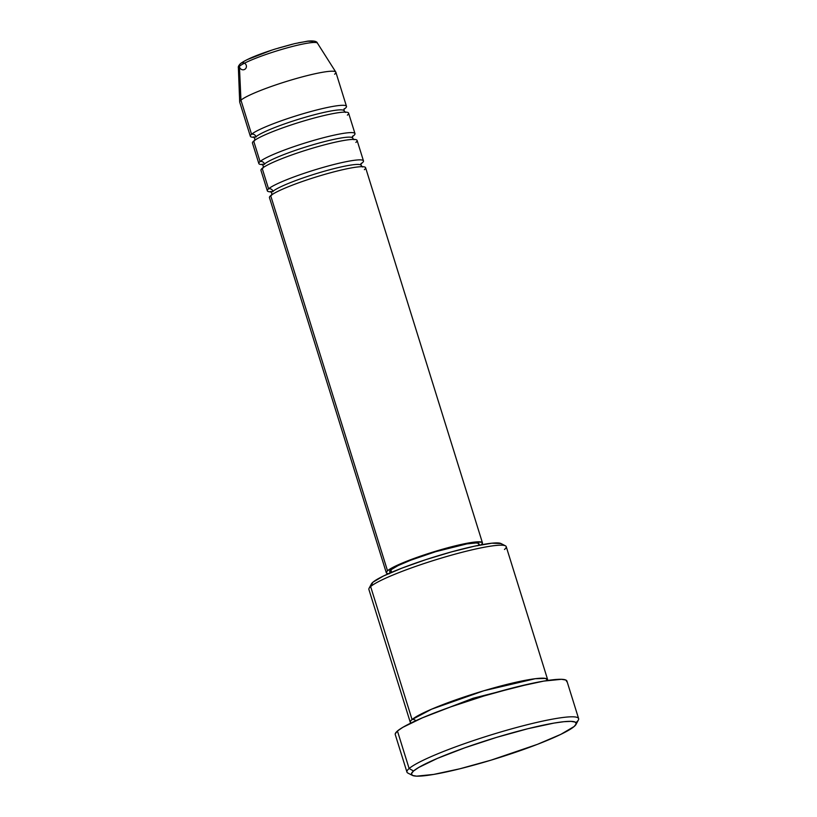 <?xml version="1.0" encoding="UTF-8"?>
<svg xmlns="http://www.w3.org/2000/svg" width="817" height="817" viewBox="0 0 817 817"><rect width="100%" height="100%" fill="white"/><g stroke="black" fill="none" stroke-linecap="round" stroke-linejoin="round"><path stroke-width="1.23" d="M239.412 66.289L240.944 100.164L239.412 66.289A41.422 4.831 162.7 0 0 238.38 67.78C238.023 66.769 238.748 65.36 240.576 63.542C246.285 59.355 257.906 54.494 275.462 48.959L294.488 43.669L307.795 41.116C313.667 40.584 316.884 41.258 317.445 43.158A41.422 4.831 162.7 0 0 281.14 49.592A41.422 4.831 162.7 0 0 239.412 66.289A3.595 3.452 -130.5 0 1 240.555 63.563A3.595 3.452 49.5 0 0 239.412 66.289A41.422 4.831 -17.3 0 1 278.934 50.256A41.422 4.831 -17.3 0 1 316.894 42.76M363.473 160.878L357.1 140.422A50.348 5.872 162.7 0 0 313.657 147.857A50.348 5.872 162.7 0 0 262.186 168.373L268.558 188.829A3.595 3.452 -130.5 0 1 272.97 191.311A3.595 3.452 49.5 0 0 268.558 188.829A50.348 5.872 -17.3 0 1 320.029 168.312A50.348 5.872 -17.3 0 1 363.473 160.878A50.348 5.872 -17.3 0 1 362.248 162.879A50.348 5.872 -17.3 0 1 361.073 163.768M354.976 133.6L348.604 113.134A50.348 5.872 162.7 0 0 305.16 120.569A50.348 5.872 162.7 0 0 253.689 141.086L260.061 161.552A3.595 3.452 -130.5 0 1 264.473 164.033A3.595 3.452 49.5 0 0 260.061 161.552A50.348 5.872 -17.3 0 1 311.532 141.035A50.348 5.872 -17.3 0 1 354.976 133.6A50.348 5.872 -17.3 0 1 353.751 135.591A50.348 5.872 -17.3 0 1 352.576 136.49M346.479 106.322L335.858 72.213A50.348 5.872 162.7 0 0 292.415 79.647A50.348 5.872 162.7 0 0 240.944 100.164L251.565 134.264A3.595 3.452 -130.5 0 1 255.976 136.756A3.595 3.452 49.5 0 0 251.565 134.264A50.348 5.872 -17.3 0 1 303.036 113.747A50.348 5.872 -17.3 0 1 346.479 106.322A50.348 5.872 -17.3 0 1 345.254 108.314A50.348 5.872 -17.3 0 1 344.08 109.212M505.457 545.838L500.995 543.54A68.332 7.976 162.7 0 0 438.933 555.519A68.332 7.976 162.7 0 0 372.909 582.225L370.632 586.565A71.927 8.395 -17.3 0 1 440.128 558.45A71.927 8.395 -17.3 0 1 505.457 545.838A71.927 8.395 -17.3 0 1 504.477 549.484M576.036 724.403L578.395 719.971A89.911 10.488 162.7 0 0 506.06 730.429A89.911 10.488 162.7 0 0 409.123 768.521L413.535 771.003A86.316 10.07 -17.3 0 1 506.591 734.432A86.316 10.07 -17.3 0 1 576.036 724.403A86.316 10.07 -17.3 0 1 574.157 726.507L576.261 723.811L575.199 722.075L571.022 721.37L563.863 721.707L554.028 723.086L527.874 728.713L496.532 737.394L464.791 747.81L437.473 758.36L418.733 767.459L413.535 771.003L411.431 773.699L412.483 775.435L416.67 776.15L433.664 774.424L459.818 768.797L491.16 760.116L537.402 744.348L560.881 734.33L574.157 726.507A86.316 10.07 -17.3 0 1 490.762 760.239A86.316 10.07 -17.3 0 1 412.36 775.374A86.316 10.07 -17.3 0 1 413.535 771.003L409.123 768.521A89.911 10.488 -17.3 0 1 501.046 731.889A89.911 10.488 -17.3 0 1 578.62 718.613A89.911 10.488 -17.3 0 1 576.434 722.177M412.054 719.552A3.595 3.452 -130.5 0 1 415.761 720.757A3.595 3.452 49.5 0 0 412.054 719.552A71.927 8.395 -17.3 0 1 485.584 690.242A71.927 8.395 -17.3 0 1 547.645 679.632A71.927 8.395 -17.3 0 1 547.574 680.49L545.685 678.437L535.237 678.713L483.94 690.733L431.631 709.176L412.054 719.552L370.632 586.565L412.054 719.552A71.927 8.395 -17.3 0 0 410.308 722.402L368.875 589.404A71.927 8.395 162.7 0 1 370.632 586.565L372.909 582.225L383.418 576.036L402.015 568.101L425.851 559.645L451.311 551.935L474.503 546.164L491.926 543.193L501.005 543.54M482.438 542.815L365.597 167.699A50.348 5.872 162.7 0 0 322.153 175.134A50.348 5.872 162.7 0 0 270.682 195.651L387.513 570.766A50.348 5.872 -17.3 0 1 438.995 550.249A50.348 5.872 -17.3 0 1 482.438 542.815A50.348 5.872 -17.3 0 1 481.213 544.806M479.395 545.153L478.997 543.887A46.753 5.453 162.7 0 0 438.658 550.791A46.753 5.453 162.7 0 0 390.863 569.837L391.629 572.308L390.863 569.837A46.753 5.453 162.7 0 0 389.729 571.696L390.128 572.962M547.645 679.632L506.223 546.634A71.927 8.395 162.7 0 0 444.162 557.245A71.927 8.395 162.7 0 0 370.632 586.565A71.927 8.395 -17.3 0 0 369.059 588.322L371.429 583.9A68.332 7.976 162.7 0 1 372.909 582.225L371.245 584.359M578.62 718.613L566.937 681.102A89.911 10.488 162.7 0 0 489.363 694.368A89.911 10.488 162.7 0 0 397.44 731.011L409.123 768.521L397.44 731.011A89.911 10.488 162.7 0 0 395.254 734.575L406.948 772.085A89.911 10.488 -17.3 0 1 409.123 768.521A89.911 10.488 162.7 0 0 407.908 773.076L412.36 775.374M253.954 137.276A50.348 5.872 -17.3 0 1 250.339 136.265A50.348 5.872 -17.3 0 1 251.565 134.264L240.944 100.164A50.348 5.872 -17.3 0 1 291.659 79.872A50.348 5.872 -17.3 0 1 335.777 72.049A50.348 5.872 -17.3 0 1 334.633 74.214M262.451 164.564A50.348 5.872 -17.3 0 1 258.836 163.543A50.348 5.872 -17.3 0 1 260.061 161.552L253.689 141.086A50.348 5.872 162.7 0 0 252.463 143.087L258.836 163.543M238.38 67.78L239.687 101.982A50.348 5.872 -17.3 0 1 240.944 100.164A50.348 5.872 162.7 0 0 239.718 102.166L250.339 136.265M312.942 41.361L307.958 41.197L298.287 42.841M292.129 44.271L278.352 48.091M271.254 50.327L247.694 59.437M244.14 61.306L241.852 62.868M395.244 733.819L397.44 731.011L402.852 727.314L422.379 717.837L450.831 706.848L483.899 696.002L516.538 686.964L543.785 681.092L561.483 679.305L565.844 680.04L566.947 681.858M410.849 723.076A71.927 8.395 -17.3 0 1 410.308 722.402M481.213 544.816L482.438 543.244L481.826 542.222L475.208 542.008L462.381 544.193L435.931 551.158L408.96 560.36L395.265 566.201L387.513 570.766L386.288 572.339L386.911 573.35L389.352 573.769M390.291 572.237L389.719 571.297L390.863 569.837L398.053 565.609L410.777 560.176L435.818 551.638L466.967 543.887L476.168 542.948L478.435 543.336L479.007 544.275L477.863 545.736M388.432 573.708A50.348 5.872 -17.3 0 1 386.298 572.758A50.348 5.872 -17.3 0 1 387.513 570.766L270.682 195.651A50.348 5.872 162.7 0 0 269.457 197.643L386.298 572.758M270.958 191.842A50.348 5.872 -17.3 0 1 267.333 190.821A50.348 5.872 -17.3 0 1 268.558 188.829L262.186 168.373A50.348 5.872 162.7 0 0 260.96 170.365L267.333 190.821M531.203 683.543L473.217 698.218L426.065 716.295L473.217 698.218L531.203 683.543M251.565 134.264A50.348 5.872 -17.3 0 1 309.326 111.949A50.348 5.872 -17.3 0 1 345.254 108.314M343.947 109.018L345.152 108.344M343.691 110.326A46.753 5.453 162.7 0 0 301.442 118.394A46.753 5.453 162.7 0 0 255.976 136.756A46.753 5.453 -17.3 0 1 301.442 118.394A46.753 5.453 -17.3 0 1 343.691 110.326M347.378 115.136A50.348 5.872 162.7 0 0 311.451 118.771A50.348 5.872 162.7 0 0 253.689 141.086M260.061 161.552A50.348 5.872 -17.3 0 1 317.823 139.237A50.348 5.872 -17.3 0 1 353.751 135.591M352.444 136.306L353.649 135.622M352.198 137.613A46.753 5.453 162.7 0 0 309.939 145.671A46.753 5.453 162.7 0 0 264.473 164.033A46.753 5.453 -17.3 0 1 309.939 145.671A46.753 5.453 -17.3 0 1 352.198 137.613M355.875 142.413A50.348 5.872 162.7 0 0 319.947 146.059A50.348 5.872 162.7 0 0 262.186 168.373M268.558 188.829A50.348 5.872 -17.3 0 1 326.32 166.515A50.348 5.872 -17.3 0 1 362.248 162.879M360.94 163.584L362.145 162.91M360.695 164.891A46.753 5.453 162.7 0 0 318.436 172.959A46.753 5.453 162.7 0 0 272.97 191.311A46.753 5.453 -17.3 0 1 318.436 172.959A46.753 5.453 -17.3 0 1 360.695 164.891M364.372 169.691A50.348 5.872 162.7 0 0 328.444 173.337A50.348 5.872 162.7 0 0 270.682 195.651M240.555 63.563A3.595 3.452 -130.5 0 1 246.121 64.972A3.595 3.452 -130.5 0 1 243.282 69.802A3.595 3.452 -130.5 0 1 239.483 65.401M271.612 195.314L271.826 193.169L270.427 191.525L273.052 191.627M263.115 168.026L263.329 165.882L261.93 164.248L264.555 164.35M254.618 140.749L254.833 138.604L253.433 136.96L256.058 137.072M335.777 72.049L317.445 43.158M343.977 108.988L344.11 110.795L345.509 112.44M352.474 136.276L352.607 138.083L354.006 139.717M360.981 163.553L361.104 165.361L362.503 166.995"/></g></svg>
